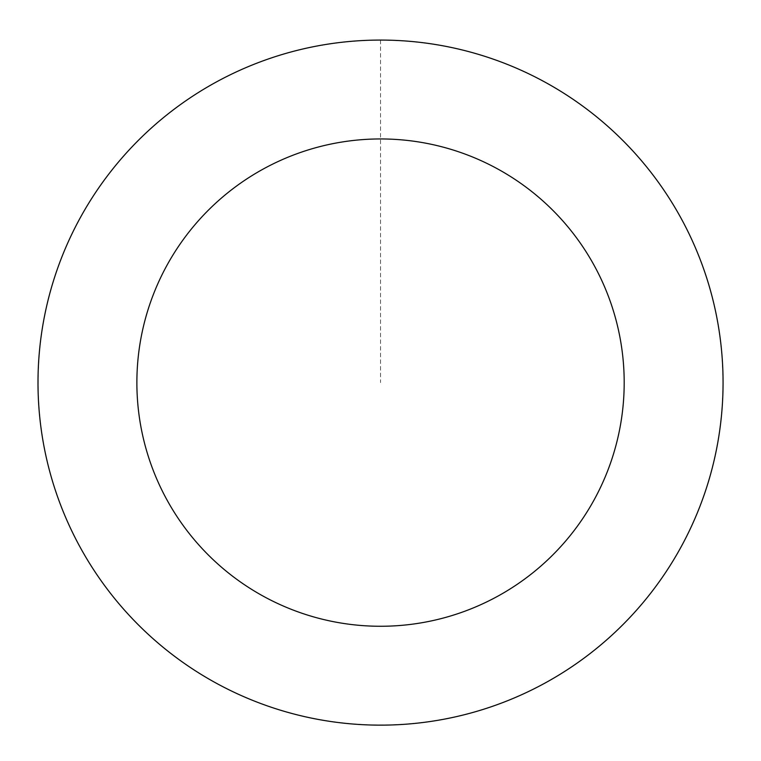 <?xml version="1.0" encoding="UTF-8"?>
<svg xmlns="http://www.w3.org/2000/svg" width="761" height="761" viewBox="0 0 761 761"><rect width="100%" height="100%" fill="white"/><g stroke="black" fill="none" stroke-linecap="round" stroke-linejoin="round"><path stroke-width="0.57" stroke-dasharray="3.81 2.85" d="M638.698 607.639A342.479 342.479 0 0 1 56.561 493.67A342.479 342.479 0 0 1 446.336 46.507A342.479 342.479 0 0 1 638.698 607.639A342.479 342.479 0 0 1 56.561 493.67A342.479 342.479 0 0 1 446.336 46.507A342.479 342.479 0 0 1 638.698 607.639M638.755 607.687A342.545 342.545 0 0 0 605.613 124.385A342.545 342.545 0 0 0 122.321 157.527A342.545 342.545 0 0 0 155.453 640.819A342.545 342.545 0 0 0 638.755 607.687M638.631 607.582A342.393 342.393 0 0 0 605.509 124.5A342.393 342.393 0 0 0 122.435 157.622A342.393 342.393 0 0 0 155.558 640.705A342.393 342.393 0 0 0 638.631 607.582M122.321 157.527A342.545 342.545 0 0 0 314.721 718.764A342.545 342.545 0 0 0 704.562 271.525A342.545 342.545 0 0 0 122.321 157.527M380.538 40.133L380.538 382.602"/><path stroke-width="1.14" d="M122.321 157.527A342.545 342.545 0 0 0 314.721 718.764A342.545 342.545 0 0 0 704.562 271.525A342.545 342.545 0 0 0 122.321 157.527M196.861 222.497A243.663 243.663 0 0 0 333.718 621.727A243.663 243.663 0 0 0 611.026 303.591A243.663 243.663 0 0 0 196.861 222.497"/></g></svg>
